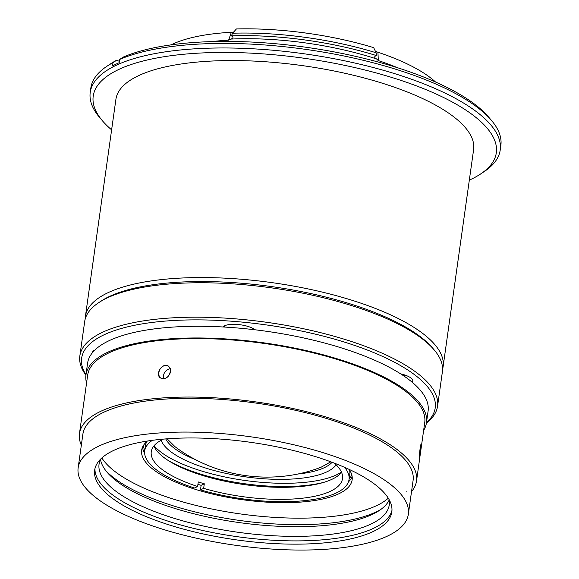<?xml version="1.0" encoding="UTF-8"?>
<svg xmlns="http://www.w3.org/2000/svg" width="579" height="579" viewBox="0 0 579 579"><rect width="100%" height="100%" fill="white"/><g stroke="black" fill="none" stroke-linecap="round" stroke-linejoin="round"><path stroke-width="0.87" d="M100.305 411.531A170.19 55.917 -172 0 0 79.461 433.591A170.19 55.917 -172 0 0 81.335 445.2A170.19 55.917 -172 0 1 79.641 439.902A170.19 55.917 -172 0 1 79.518 439.2A170.19 55.917 -172 0 1 79.461 433.591A170.19 55.917 -172 0 1 79.743 432.05A170.19 55.917 -172 0 1 79.909 431.377A170.19 55.917 -172 0 1 83.115 424.682A170.19 55.917 -172 0 1 83.571 424.067A170.19 55.917 -172 0 1 89.702 417.951A170.19 55.917 -172 0 1 90.433 417.394A170.19 55.917 -172 0 1 150.149 399.083A170.19 55.917 -172 0 1 300.819 410.316A170.19 55.917 -172 0 1 302.781 410.786A170.19 55.917 -172 0 1 322.604 416.019A170.19 55.917 -172 0 1 324.457 416.562A170.19 55.917 -172 0 1 342.942 422.532A170.19 55.917 -172 0 1 344.643 423.133A170.19 55.917 -172 0 1 361.426 429.712A170.19 55.917 -172 0 1 362.946 430.371A170.19 55.917 -172 0 1 377.703 437.435A170.19 55.917 -172 0 1 379.013 438.129A170.19 55.917 -172 0 1 416.525 480.961A170.19 55.917 -172 0 0 293.864 408.738A170.19 55.917 -172 0 0 100.305 411.531M411.524 491.607A170.19 55.917 -172 0 0 416.525 480.961A170.19 55.917 -172 0 1 411.524 491.607M108.526 353.052A170.19 55.917 -172 0 0 87.675 375.112A170.19 55.917 8 0 1 158.371 340.611A170.19 55.917 8 0 1 336.971 359.385A170.19 55.917 8 0 1 424.74 422.489A170.19 55.917 -172 0 0 302.086 350.259A170.19 55.917 -172 0 0 108.526 353.052M170.646 371.675C168.67 377.551 165.305 379.658 160.549 377.993C154.484 374.41 162.742 361.745 168.547 366.21L170.226 368.251L170.646 371.675M420.311 453.675L419.471 458.387C418.885 458.763 420.361 443.717 421.15 444.245L420.311 453.675M413.088 480.476A166.716 54.773 -172 0 0 292.916 409.722A166.716 54.773 -172 0 0 103.308 412.472A166.716 54.773 -172 0 0 82.898 434.069A166.716 54.773 8 0 1 96.179 416.446A166.716 54.773 8 0 1 97.011 415.91A166.716 54.773 8 0 1 152.147 400.27A166.716 54.773 8 0 1 371.356 435.944A166.716 54.773 8 0 1 372.724 436.631A166.716 54.773 8 0 1 413.088 480.476L408.34 514.261A166.716 54.773 -172 0 0 288.168 443.507A166.716 54.773 -172 0 0 98.56 446.257A166.716 54.773 -172 0 0 78.151 467.854A166.716 54.773 -172 0 0 235.617 545.302A166.716 54.773 -172 0 0 408.34 514.261A166.716 54.773 -172 0 0 322.351 452.445A166.716 54.773 -172 0 0 147.399 434.055A166.716 54.773 -172 0 0 78.151 467.854A166.716 54.773 -172 0 0 235.617 545.302A166.716 54.773 -172 0 0 408.34 514.261L413.088 480.476M423.625 430.414A171.927 56.481 -172 0 0 426.462 422.728A171.927 56.481 -172 0 0 302.535 349.767A171.927 56.481 -172 0 0 106.999 352.597A171.927 56.481 -172 0 0 85.953 374.874A171.927 56.481 -172 0 0 86.56 383.045M255.086 329.791A17.363 5.703 -172 0 0 237.795 324.486A17.363 5.703 -172 0 0 222.995 326.969M412.248 382.292A17.363 5.703 -172 0 0 412.813 381.148A17.363 5.703 -172 0 0 400.625 373.846M85.967 374.765A178.527 58.653 8 0 1 266.586 324.964A178.527 58.653 8 0 1 426.477 422.619M94.847 350.071A17.363 5.703 -172 0 0 92.459 352.445A17.363 5.703 -172 0 0 92.445 352.676M85.916 375.178A180.612 59.34 8 0 1 79.844 355.962L84.686 321.526A180.612 59.34 8 0 1 98.727 302.658L100.898 301.218A178.527 58.653 8 0 1 271.971 286.634A178.527 58.653 8 0 1 432.397 347.805L434.091 349.788A180.612 59.34 8 0 1 442.385 371.798L437.55 406.234A180.612 59.34 8 0 1 426.419 423.032M79.844 355.962A180.612 59.34 8 0 1 266.955 322.337A180.612 59.34 8 0 1 437.55 406.234M98.727 302.658A180.612 59.34 8 0 1 271.797 287.908A180.612 59.34 8 0 1 434.091 349.788M426.462 422.728L428.105 411.032A171.927 56.481 -172 0 0 304.178 338.071A171.927 56.481 -172 0 0 108.649 340.901A171.927 56.481 -172 0 0 87.595 363.178L85.953 374.874M119.636 59.471L123.11 57.155A203.533 66.867 8 0 1 319.413 49.302A203.533 66.867 8 0 1 488.517 116.944L491.339 120.251A207.007 68.011 -172 0 0 319.29 51.444A207.007 68.011 -172 0 0 119.636 59.471L119.18 62.713A207.007 68.011 -172 0 0 112.529 65.912L112.985 62.662L116.451 60.354L119.39 61.258M112.985 62.662A207.007 68.011 -172 0 0 106.963 66.23L110.589 63.828A203.533 66.867 8 0 1 116.451 60.354M171.116 44.858A147.963 48.614 8 0 1 231.347 32.286A10.422 3.423 -172 0 0 233.807 31.975M397.534 67.729A151.09 49.635 -172 0 0 378.311 60.578L376.567 58.942A7.643 2.511 8 0 1 374.714 57.22A7.643 2.511 8 0 1 376.56 55.613L376.126 52.769L373.65 47.637A156.439 51.393 -172 0 0 236.435 28.95L232.584 33.22L231.39 35.84A7.643 2.511 8 0 1 232.838 37.961A7.643 2.511 8 0 1 230.724 39.083L228.618 40.183A151.09 49.635 -172 0 0 211.61 41.601M375.214 51.082A10.422 3.423 -172 0 0 377.942 52.248A147.963 48.614 8 0 1 435.567 82.023M376.567 58.942A151.09 49.635 -172 0 0 230.724 39.083M376.56 55.613A159.768 52.494 -172 0 0 231.39 35.84M376.126 52.769A159.768 52.494 -172 0 0 232.584 33.22M480.49 174.055L484.116 171.652A207.007 68.011 -172 0 0 500.213 150.026A207.007 68.011 -172 0 0 304.684 53.869A207.007 68.011 -172 0 0 90.23 92.408A207.007 68.011 -172 0 0 99.74 117.631L102.563 120.939A203.533 66.867 8 0 1 118.13 69.762A203.533 66.867 8 0 1 383.059 74.857A203.533 66.867 8 0 1 480.49 174.055A203.533 66.867 8 0 1 469.323 180.134M500.213 150.026L500.849 145.481A207.007 68.011 -172 0 0 491.339 120.251M106.963 66.23A207.007 68.011 -172 0 0 90.867 87.856L90.23 92.408M111.624 129.862A203.533 66.867 8 0 1 102.563 120.939M85.222 318.957A180.612 59.34 8 0 1 85.417 316.329L115.909 99.327A180.612 59.34 8 0 1 138.019 75.929A180.612 59.34 8 0 1 343.434 72.954A180.612 59.34 8 0 1 473.615 149.599L443.116 366.601A180.612 59.34 8 0 1 442.58 369.178M85.417 316.329A180.612 59.34 8 0 1 107.528 292.931A180.612 59.34 8 0 1 312.935 289.956A180.612 59.34 8 0 1 443.116 366.601M163.51 378.594C162.996 373.469 165.196 370.169 170.103 368.7M224.5 327.055L224.681 325.753M113.028 450.737A150.048 49.295 -172 0 0 94.659 470.177A150.048 49.295 -172 0 0 236.384 539.874A150.048 49.295 -172 0 0 391.824 511.945A150.048 49.295 -172 0 0 283.674 448.262A150.048 49.295 -172 0 0 113.028 450.737M94.97 468.563A150.048 49.295 -172 0 0 236.84 536.624A150.048 49.295 -172 0 0 391.976 510.309M100.637 459.075A146.53 48.144 -172 0 0 99.06 464.134A146.53 48.144 -172 0 0 237.462 532.195A146.53 48.144 -172 0 0 389.262 504.917A146.53 48.144 -172 0 0 389.139 499.626M100.485 459.4A146.53 48.144 -172 0 0 107.144 472.319A146.53 48.144 -172 0 0 238.823 522.526A146.53 48.144 -172 0 0 379.231 510.555A146.53 48.144 -172 0 0 389.197 499.981M105.798 470.655A150.048 49.295 -172 0 0 239.12 520.383A150.048 49.295 -172 0 0 380.989 509.332M101.846 457.938A150.048 49.295 -172 0 0 240.032 513.884A150.048 49.295 -172 0 0 388.292 498.193M147.392 441.046A106.283 34.921 -172 0 0 141.645 450.281A106.283 34.921 -172 0 0 242.036 499.648A106.283 34.921 -172 0 0 352.141 479.861A106.283 34.921 -172 0 0 349.166 469.403M142.499 447.256A106.283 34.921 -172 0 0 144.641 453.227M348.449 481.866A106.283 34.921 -172 0 0 352.155 476.72M351.714 474.628A105.313 34.595 8 0 1 349.072 479.246M144.772 450.527A105.313 34.595 8 0 1 143.498 445.367M163.365 439.121A96.555 31.722 8 0 0 151.257 451.765A96.555 31.722 8 0 0 197.627 486.483L194.464 488.003A103.156 33.893 8 0 1 144.721 450.846L145.452 445.649A103.156 33.893 8 0 1 146.907 441.459M349.521 469.938A103.156 33.893 8 0 1 349.759 474.36L349.028 479.557A103.156 33.893 8 0 1 200.493 489.87L201.13 485.318A103.156 33.893 8 0 1 198.09 484.399A103.156 33.893 8 0 1 197.931 484.348M336.146 464.828A89.607 29.442 8 0 1 206.406 468.288A89.607 29.442 8 0 1 161.165 440.235M154.079 445.75A100.724 33.09 -172 0 0 201.079 470.85A100.724 33.09 -172 0 0 341.444 472.08M196.071 459.878A86.133 28.299 8 0 1 165.739 438.918M332.114 462.303A86.133 28.299 8 0 1 297.186 474.092M174.887 446.554L167.092 438.817M330.812 461.818L321.258 467.13C273.23 485.853 215.887 477.798 174.872 446.583M144.721 450.846A103.156 33.893 8 0 1 152.364 440.322M344.585 467.34A103.156 33.893 8 0 1 349.028 479.557M201.13 485.318L204.3 483.798L203.656 488.35L200.493 489.87M334.344 463.149A96.555 31.722 8 0 1 342.493 478.645A96.555 31.722 8 0 1 203.656 488.35M197.627 486.483L198.271 481.938A96.555 31.722 -172 0 0 201.253 482.879A96.555 31.722 -172 0 0 204.3 483.798M341.567 472.37A96.555 31.722 8 0 1 322.221 482.814A96.555 31.722 8 0 1 202.303 475.388A96.555 31.722 8 0 1 169.596 461.362A96.555 31.722 8 0 1 153.876 445.996M323.922 482.321A100.724 33.09 8 0 1 200.624 474.092A100.724 33.09 8 0 1 168.098 460.421M406.899 492.056L406.805 491.636M419.413 457.801C419.406 460.927 421.28 447.567 421.237 444.802C420.94 441.639 419.066 454.993 419.413 457.801M163.567 378.586C171.167 378.239 173.041 364.886 165.399 365.595C157.958 366.044 156.084 379.397 163.567 378.586M404.323 374.852L404.142 376.169M378.311 60.578L377.942 52.248M228.618 40.183L231.347 32.286M87.675 375.112L79.461 433.591L87.675 375.112M424.74 422.489L416.525 480.961L424.74 422.489M82.898 434.069L78.151 467.854L82.898 434.069"/></g></svg>
